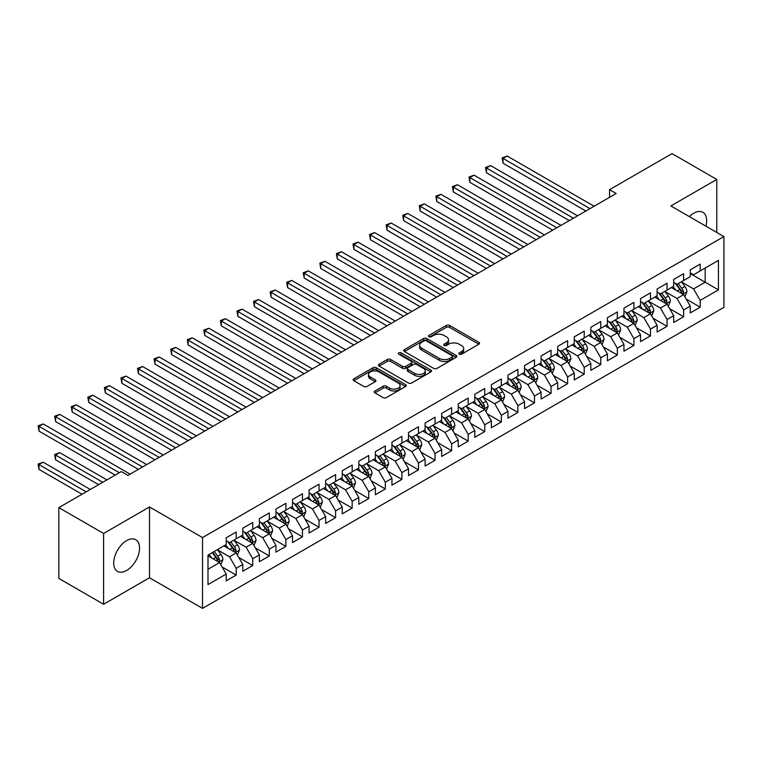 <?xml version="1.0" encoding="UTF-8"?>
<svg xmlns="http://www.w3.org/2000/svg" width="762" height="762" viewBox="0 0 762 762"><rect width="100%" height="100%" fill="white"/><g stroke="black" fill="none" stroke-linecap="round" stroke-linejoin="round"><path stroke-width="1.14" d="M459.286 354.187A1.61 0.933 0 0 0 461.562 354.187L478.85 344.214A2.305 1.324 0 0 0 479.517 343.271A2.305 1.324 0 0 0 478.85 342.328L449.561 325.431A2.305 1.324 0 0 0 446.313 325.431L429.025 335.404A1.61 0.933 0 0 0 428.558 336.061A1.61 0.933 0 0 0 429.025 336.718A1.61 0.933 0 0 0 431.302 336.718L433.54 335.432A7.363 4.248 0 0 1 443.951 335.432L446.389 336.842A7.363 4.248 0 0 1 448.551 339.842A7.363 4.248 0 0 1 446.389 342.852L444.16 344.138A1.61 0.933 0 0 0 443.684 344.795A1.61 0.933 0 0 0 444.16 345.453A1.61 0.933 0 0 0 446.437 345.453L448.675 344.167A7.363 4.248 0 0 1 459.086 344.167L461.524 345.577A7.363 4.248 0 0 1 463.677 348.577A7.363 4.248 0 0 1 461.524 351.587L459.286 352.873A1.61 0.933 0 0 0 458.81 353.53A1.61 0.933 0 0 0 459.286 354.187L459.286 352.873M126.625 570.49A18.278 10.554 120 0 0 138.57 554.384A18.278 10.554 120 0 0 135.769 539.734A18.278 10.554 120 0 0 126.625 540.639A18.278 10.554 120 0 0 114.691 556.755A18.278 10.554 120 0 0 117.491 571.395A18.278 10.554 120 0 0 126.625 570.49M705.898 226.181A18.278 10.554 120 0 0 702.878 212.322A18.278 10.554 120 0 0 693.734 213.227A18.278 10.554 120 0 0 689.362 216.627M374.904 390.982A2.305 1.324 0 0 0 374.228 391.916A2.305 1.324 0 0 0 374.904 392.859L383.115 397.602A2.305 1.324 0 0 0 386.372 397.602L405.565 386.515A2.305 1.324 0 0 0 406.241 385.582A2.305 1.324 0 0 0 405.565 384.639L376.285 367.741A2.305 1.324 0 0 0 373.028 367.741L353.835 378.819A2.305 1.324 0 0 0 353.158 379.762A2.305 1.324 0 0 0 353.835 380.695L363.76 386.429A2.305 1.324 0 0 0 367.008 386.429L375.228 381.686A2.305 1.324 0 0 0 375.904 380.743A2.305 1.324 0 0 0 375.228 379.809L370.303 376.961A6.153 3.553 0 0 1 368.503 374.447A6.153 3.553 0 0 1 372.304 371.17A6.153 3.553 0 0 1 379.009 371.942L398.288 383.067A6.153 3.553 0 0 1 400.088 385.582A6.153 3.553 0 0 1 396.288 388.868A6.153 3.553 0 0 1 389.582 388.096L386.372 386.239A2.305 1.324 0 0 0 383.115 386.239L374.904 390.982L374.904 392.859M103.594 533.467L103.594 604.266L149.504 577.767L149.504 506.959L103.594 533.467L58.845 507.635L121.329 471.564L127.959 475.383L616.182 193.51L609.552 189.69L609.552 197.339M149.504 506.959L202.53 537.581L723.9 236.572L723.9 307.372L202.53 608.381L202.53 537.581M716.775 232.458L716.775 179.451L670.865 205.95L723.9 236.572M716.775 179.451L672.027 153.619L609.552 189.69M433.702 368.398A2.305 1.324 0 0 0 436.959 368.398L456.152 357.311A2.305 1.324 0 0 0 456.829 356.368A2.305 1.324 0 0 0 456.152 355.435L426.872 338.528A2.305 1.324 0 0 0 423.624 338.528L404.422 349.615A2.305 1.324 0 0 0 403.755 350.549A2.305 1.324 0 0 0 404.422 351.492L433.702 368.398M399.459 354.54A1.61 0.933 0 0 1 401.088 354.768L401.088 352.854L430.854 370.037A2.305 1.324 0 0 1 431.53 370.98A2.305 1.324 0 0 1 430.854 371.913L411.661 383A2.305 1.324 0 0 1 408.413 383L379.133 366.093L387.344 361.388L387.344 359.474L379.133 364.217A2.305 1.324 0 0 0 378.457 365.15A2.305 1.324 0 0 0 379.133 366.093L379.133 364.217M387.344 361.388A2.305 1.324 0 0 1 390.601 361.388L390.601 359.474A2.305 1.324 0 0 0 387.344 359.474M390.601 359.474L402.469 366.332A2.305 1.324 0 0 0 405.727 366.332L411.175 363.179A2.305 1.324 0 0 0 411.851 362.245A2.305 1.324 0 0 0 411.175 361.302L398.812 354.168A1.61 0.933 0 0 1 398.345 353.511A1.61 0.933 0 0 1 399.336 352.654A1.61 0.933 0 0 1 401.088 352.854M690.258 273.596L705.174 282.207L705.174 268.053L718.433 260.394L700.202 270.92L700.202 264.128L690.258 269.872L690.258 276.663L683.628 280.492L683.628 273.691L673.684 279.435L673.684 286.226L667.055 290.055L667.055 283.264L657.111 289.008L657.111 295.799L650.481 299.628L650.481 292.827L640.537 298.571L640.537 305.362L633.908 309.191L633.908 302.4L623.964 308.143L623.964 314.935L617.344 318.764L617.344 311.963L607.4 317.706L607.4 324.498L600.77 328.327L600.77 321.535L590.826 327.279L590.826 334.07L584.197 337.899L584.197 331.099L574.253 336.842L574.253 343.633L567.623 347.462L567.623 340.671L557.679 346.415L557.679 353.206L551.05 357.035L551.05 350.234L541.106 355.978L541.106 362.769L534.476 366.598L534.476 359.807L524.532 365.55L524.532 372.342L517.903 376.171L517.903 369.37L507.959 375.114L507.959 381.905L501.329 385.734L501.329 378.943L491.385 384.686L491.385 391.478L484.756 395.307L484.756 388.515L474.812 394.249L474.812 401.041L468.192 404.87L468.192 398.078L458.248 403.822L458.248 410.613L451.618 414.442L451.618 407.651L441.674 413.385L441.674 420.176L435.045 424.005L435.045 417.214L425.101 422.958L425.101 429.749L418.471 433.578L418.471 426.787L408.527 432.521L408.527 439.312L401.898 443.141L401.898 436.35L391.954 442.093L391.954 448.885L385.324 452.714L385.324 445.922L375.38 451.656L375.38 458.457L368.751 462.277L368.751 455.486L358.807 461.229L358.807 468.02L352.177 471.849L352.177 465.058L342.233 470.792L342.233 477.593L335.604 481.413L335.604 474.621L325.669 480.365L325.669 487.156L319.04 490.985L319.04 484.194L309.096 489.928L309.096 496.729L302.466 500.548L302.466 493.757L292.522 499.501L292.522 506.292L285.893 510.121L285.893 503.33L275.949 509.064L275.949 515.864L269.319 519.684L269.319 512.893L259.375 518.636L259.375 525.428L252.746 529.257L252.746 522.465L242.802 528.199L242.802 535L236.172 538.82L236.172 532.028L226.228 537.772L226.228 544.563L207.997 555.088L207.997 584.559L226.228 574.034L219.599 562.556L207.997 555.86M718.433 260.394L718.433 289.865L700.202 300.39L693.572 288.912L681.561 281.969M686.2 299.095L700.202 307.181L700.202 300.39M700.202 307.181L690.258 312.925L690.258 306.133L683.628 309.963L676.999 298.475L664.988 291.541M669.627 308.667L683.628 316.754L683.628 309.963M683.628 316.754L673.684 322.488L673.684 315.697L667.055 319.526L660.425 308.048L648.414 301.104M653.053 318.23L667.055 326.317L667.055 319.526M667.055 326.317L657.111 332.061L657.111 325.269L650.481 329.098L643.852 317.611L631.841 310.677M636.48 327.803L650.481 335.89L650.481 329.098M650.481 335.89L640.537 341.624L640.537 334.832L633.908 338.661L627.278 327.184L615.267 320.24M619.906 337.366L633.908 345.453L633.908 338.661M633.908 345.453L623.964 351.196L623.964 344.405L617.344 348.234L610.714 336.747L598.694 329.813M603.333 346.939L617.344 355.025L617.344 348.234M617.344 355.025L607.4 360.759L607.4 353.968L600.77 357.797L594.141 346.319L582.12 339.376M586.759 356.502L600.77 364.588L600.77 357.797M600.77 364.588L590.826 370.332L590.826 363.541L584.197 367.37L577.567 355.883L565.547 348.948M570.195 366.074L584.197 374.161L584.197 367.37M584.197 374.161L574.253 379.905L574.253 373.104L567.623 376.933L560.994 365.455L548.973 358.511M553.622 375.647L567.623 383.724L567.623 376.933M567.623 383.724L557.679 389.468L557.679 382.676L551.05 386.505L544.42 375.018L532.409 368.084M537.048 385.21L551.05 393.297L551.05 386.505M551.05 393.297L541.106 399.04L541.106 392.24L534.476 396.069L527.847 384.591L515.836 377.647M520.475 394.783L534.476 402.86L534.476 396.069M534.476 402.86L524.532 408.603L524.532 401.812L517.903 405.641L511.273 394.154L499.262 387.22M503.901 404.346L517.903 412.433L517.903 405.641M517.903 412.433L507.959 418.176L507.959 411.375L501.329 415.204L494.7 403.727L482.689 396.783M487.328 413.918L501.329 421.996L501.329 415.204M501.329 421.996L491.385 427.739L491.385 420.948L484.756 424.777L478.126 413.29L466.115 406.356M470.754 423.482L484.756 431.568L484.756 424.777M484.756 431.568L474.812 437.312L474.812 430.511L468.192 434.34L461.562 422.862L449.542 415.919M454.181 433.054L468.192 441.131L468.192 434.34M468.192 441.131L458.248 446.875L458.248 440.084L451.618 443.913L444.989 432.425L432.968 425.491M437.607 442.617L451.618 450.704L451.618 443.913M451.618 450.704L441.674 456.448L441.674 449.647L435.045 453.476L428.415 441.998L416.395 435.064M421.043 452.19L435.045 460.267L435.045 453.476M435.045 460.267L425.101 466.011L425.101 459.219L418.471 463.048L411.842 451.561L399.821 444.627M404.47 461.753L418.471 469.84L418.471 463.048M418.471 469.84L408.527 475.583L408.527 468.782L401.898 472.611L395.268 461.134L383.257 454.2M387.896 471.326L401.898 479.403L401.898 472.611M401.898 479.403L391.954 485.146L391.954 478.355L385.324 482.184L378.695 470.697L366.684 463.763M371.323 480.889L385.324 488.975L385.324 482.184M385.324 488.975L375.38 494.719L375.38 487.918L368.751 491.747L362.121 480.27L350.11 473.335M354.749 490.461L368.751 498.538L368.751 491.747M368.751 498.538L358.807 504.282L358.807 497.491L352.177 501.32L345.548 489.833L333.537 482.898M338.176 500.024L352.177 508.111L352.177 501.32M352.177 508.111L342.233 513.855L342.233 507.063L335.604 510.883L328.974 499.405L316.963 492.471M321.602 509.597L335.604 517.684L335.604 510.883M335.604 517.684L325.669 523.418L325.669 516.626L319.04 520.456L312.41 508.968L300.39 502.034M305.029 519.16L319.04 527.247L319.04 520.456M319.04 527.247L309.096 532.99L309.096 526.199L302.466 530.019L295.837 518.541L283.816 511.607M288.455 528.733L302.466 536.819L302.466 530.019M302.466 536.819L292.522 542.554L292.522 535.762L285.893 539.591L279.263 528.104L267.243 521.17M271.891 538.296L285.893 546.383L285.893 539.591M285.893 546.383L275.949 552.126L275.949 545.335L269.319 549.154L262.69 537.677L250.679 530.743M255.318 547.868L269.319 555.955L269.319 549.154M269.319 555.955L259.375 561.689L259.375 554.898L252.746 558.727L246.116 547.24L234.105 540.306M238.744 557.432L252.746 565.518L252.746 558.727M252.746 565.518L242.802 571.262L242.802 564.471L236.172 568.29L229.543 556.812L217.532 549.878M222.171 567.004L236.172 575.091L236.172 568.29M236.172 575.091L226.228 580.825L226.228 574.034M226.228 540.734L229.543 542.649L236.172 538.82M207.997 569.252L219.599 562.556M242.802 531.171L246.116 533.086L252.746 529.257M229.543 556.812L236.172 552.983L223.914 545.906M242.802 564.471L236.172 552.983M259.375 521.599L262.69 523.513L269.319 519.684M246.116 547.24L252.746 543.42L240.478 536.334M259.375 554.898L252.746 543.42M275.949 512.035L279.263 513.95L285.893 510.121M262.69 537.677L269.319 533.848L257.051 526.771M275.949 545.335L269.319 533.848M292.522 502.463L295.837 504.377L302.466 500.548M279.263 528.104L285.893 524.285L273.625 517.198M292.522 535.762L285.893 524.285M309.096 492.9L312.41 494.814L319.04 490.985M295.837 518.541L302.466 514.712L290.198 507.635M309.096 526.199L302.466 514.712M325.669 483.327L328.974 485.242L335.604 481.413M312.41 508.968L319.04 505.149L306.772 498.062M325.669 516.626L319.04 505.149M342.233 473.764L345.548 475.678L352.177 471.849M328.974 499.405L335.604 495.576L323.345 488.499M342.233 507.063L335.604 495.576M358.807 464.191L362.121 466.106L368.751 462.277M345.548 489.833L352.177 486.013L339.919 478.927M358.807 497.491L352.177 486.013M375.38 454.628L378.695 456.543L385.324 452.714M362.121 480.27L368.751 476.44L356.492 469.363M375.38 487.918L368.751 476.44M391.954 445.056L395.268 446.97L401.898 443.141M378.695 470.697L385.324 466.877L373.066 459.791M391.954 478.355L385.324 466.877M408.527 435.493L411.842 437.407L418.471 433.578M395.268 461.134L401.898 457.305L389.63 450.228M408.527 468.782L401.898 457.305M425.101 425.92L428.415 427.834L435.045 424.005M411.842 451.561L418.471 447.732L406.203 440.655M425.101 459.219L418.471 447.732M441.674 416.357L444.989 418.271L451.618 414.442M428.415 441.998L435.045 438.169L422.777 431.092M441.674 449.647L435.045 438.169M458.248 406.784L461.562 408.699L468.192 404.87M444.989 432.425L451.618 428.596L439.35 421.519M458.248 440.084L451.618 428.596M474.812 397.221L478.126 399.136L484.756 395.307M461.562 422.862L468.192 419.033L455.924 411.956M474.812 430.511L468.192 419.033M491.385 387.648L494.7 389.563L501.329 385.734M478.126 413.29L484.756 409.461L472.497 402.384M491.385 420.948L484.756 409.461M507.959 378.085L511.273 380L517.903 376.171M494.7 403.727L501.329 399.898L489.071 392.821M507.959 411.375L501.329 399.898M524.532 368.513L527.847 370.427L534.476 366.598M511.273 394.154L517.903 390.325L505.644 383.248M524.532 401.812L517.903 390.325M541.106 358.95L544.42 360.855L551.05 357.035M527.847 384.591L534.476 380.762L522.218 373.685M541.106 392.24L534.476 380.762M557.679 349.377L560.994 351.292L567.623 347.462M544.42 375.018L551.05 371.189L538.782 364.112M557.679 382.676L551.05 371.189M574.253 339.814L577.567 341.719L584.197 337.899M560.994 365.455L567.623 361.626L555.355 354.549M574.253 373.104L567.623 361.626M590.826 330.241L594.141 332.156L600.77 328.327M577.567 355.883L584.197 352.054L571.929 344.976M590.826 363.541L584.197 352.054M607.4 320.678L610.714 322.583L617.344 318.764M594.141 346.319L600.77 342.49L588.502 335.404M607.4 353.968L600.77 342.49M623.964 311.106L627.278 313.02L633.908 309.191M610.714 336.747L617.344 332.918L605.076 325.841M623.964 344.405L617.344 332.918M640.537 301.533L643.852 303.447L650.481 299.628M627.278 327.184L633.908 323.355L621.649 316.268M640.537 334.832L633.908 323.355M657.111 291.97L660.425 293.884L667.055 290.055M643.852 317.611L650.481 313.782L638.223 306.705M657.111 325.269L650.481 313.782M673.684 282.397L676.999 284.312L683.628 280.492M660.425 308.048L667.055 304.219L654.796 297.132M673.684 315.697L667.055 304.219M690.258 272.834L693.572 274.749L700.202 270.92M676.999 298.475L683.628 294.646L671.37 287.569M690.258 306.133L683.628 294.646M58.845 507.635L58.845 578.434L103.594 604.266M149.504 577.767L202.53 608.381M693.572 288.912L705.174 282.207L718.433 289.865M459.924 354.416L461.524 353.492A7.363 4.248 0 0 0 463.677 350.491L463.677 348.577M448.551 339.842L448.551 341.757A7.363 4.248 0 0 1 446.389 344.767L444.798 345.681M478.812 344.224L449.561 327.336A2.305 1.324 0 0 0 446.313 327.336L429.673 336.947M456.124 357.33L426.872 340.443A2.305 1.324 0 0 0 423.624 340.443L404.451 351.511M452.085 357.026A1.61 0.933 0 0 0 452.561 356.368A1.61 0.933 0 0 0 452.085 355.711L426.387 340.881A1.61 0.933 0 0 0 424.11 340.881L421.748 342.243A7.363 4.248 0 0 0 419.595 345.243A7.363 4.248 0 0 0 421.748 348.253L439.322 358.388A7.363 4.248 0 0 0 449.732 358.388L452.085 357.026L452.085 358.94A1.61 0.933 0 0 0 452.561 358.283L452.561 356.368M419.595 345.243L419.595 347.158A7.363 4.248 0 0 0 421.748 350.158L421.748 348.253M452.085 358.94L449.732 360.302A7.363 4.248 0 0 1 439.322 360.302L421.748 350.158M390.601 361.388L402.469 368.246A2.305 1.324 0 0 0 405.727 368.246L411.175 365.093A2.305 1.324 0 0 0 411.851 364.16L411.851 362.245M401.088 354.768L430.825 371.932M414.795 373.437A6.153 3.553 0 0 0 421.5 374.209A6.153 3.553 0 0 0 425.301 370.932A6.153 3.553 0 0 0 423.501 368.417L416.709 364.493A2.305 1.324 0 0 0 413.452 364.493L408.003 367.646A2.305 1.324 0 0 0 407.327 368.579A2.305 1.324 0 0 0 408.003 369.522L414.795 373.437L414.795 375.352A6.153 3.553 0 0 0 421.5 376.123A6.153 3.553 0 0 0 425.301 372.847L425.301 370.932M407.327 368.579L407.327 370.494A2.305 1.324 0 0 0 408.003 371.437L408.003 369.522M414.795 375.352L408.003 371.437M400.088 385.582L400.088 387.496A6.153 3.553 0 0 1 396.288 390.773A6.153 3.553 0 0 1 389.582 390.011L386.372 388.153A2.305 1.324 0 0 0 383.115 388.153L374.933 392.878M368.503 374.447L368.503 376.361A6.153 3.553 0 0 0 370.303 378.876L370.303 376.961M375.199 381.705L370.303 378.876M405.536 386.534L376.285 369.646A2.305 1.324 0 0 0 373.028 369.646L353.863 380.714L353.835 378.819M684.857 296.77L686.905 291.76A6.21 3.581 -120 0 0 684.924 286.474L681.409 281.769M675.799 290.132L673.122 286.55M503.044 201.482L552.707 230.162L469.897 182.347L469.897 177.565L474.04 175.174L560.994 225.381M682.457 293.97L683.552 292.027A6.21 3.581 -120 0 0 681.78 288.284L678.256 283.588M676.246 283.883L680.599 289.684A3.162 1.829 60 0 1 681.171 290.646L683.552 292.027M675.161 283.254L679.79 289.436A6.21 3.581 60 0 1 681.571 293.17L681.695 293.532M589.998 208.636L503.044 158.429L507.178 156.039L594.141 206.235M585.854 211.026L503.044 163.211L503.044 158.429L502.129 157.905L507.178 156.039M503.044 163.211L502.129 157.905M668.284 306.343L670.341 301.323A6.21 3.581 -120 0 0 668.36 296.037L664.835 291.341M659.225 299.695L656.549 296.123M486.47 211.055L536.134 239.725L453.323 191.919L453.323 187.128L457.467 184.737L544.42 234.944M665.883 303.543L666.988 301.59A6.21 3.581 -120 0 0 665.207 297.856L661.683 293.16M659.673 293.446L664.026 299.256A3.162 1.829 60 0 1 664.597 300.218L666.988 301.59M658.587 292.818L663.216 299.009A6.21 3.581 60 0 1 664.997 302.743L665.121 303.095M651.71 315.906L653.767 310.896A6.21 3.581 -120 0 0 651.786 305.61L648.262 300.904M642.652 309.267L639.975 305.695M469.897 220.618L519.56 249.298L436.75 201.482L436.75 196.701L440.893 194.31L527.847 244.516M649.31 313.106L650.415 311.163A6.21 3.581 -120 0 0 648.633 307.429L645.109 302.724M643.099 303.019L647.452 308.82A3.162 1.829 60 0 1 648.024 309.782L650.415 311.163M642.014 302.39L646.643 308.572A6.21 3.581 60 0 1 648.424 312.306L648.548 312.668M573.424 218.199L486.47 167.992L490.614 165.602L577.567 215.808M569.281 220.589L486.47 172.784L486.47 167.992L485.556 167.469L490.614 165.602M486.47 172.784L485.556 167.469M556.851 227.771L468.982 177.041L474.04 175.174M469.897 182.347L468.982 177.041M635.137 325.479L637.194 320.459A6.21 3.581 -120 0 0 635.213 315.173L631.688 310.477M626.078 318.83L623.402 315.258M453.323 230.191L502.987 258.861L420.176 211.055L420.176 206.273L424.32 203.873L511.273 254.079M632.746 322.678L633.841 320.726A6.21 3.581 -120 0 0 632.06 316.992L628.545 312.296M626.535 312.582L630.879 318.392A3.162 1.829 60 0 1 631.45 319.354L633.841 320.726M625.44 311.953L630.069 318.145A6.21 3.581 60 0 1 631.85 321.878L631.974 322.24M618.563 335.042L620.62 330.032A6.21 3.581 -120 0 0 618.639 324.745L615.115 320.04M609.505 328.403L606.828 324.831M436.75 239.754L486.413 268.434L403.603 220.618L403.603 215.837L407.746 213.446L494.7 263.652M616.172 332.242L617.268 330.298A6.21 3.581 -120 0 0 615.486 326.565L611.972 321.859M609.962 322.155L614.305 327.955A3.162 1.829 60 0 1 614.886 328.917L617.268 330.298M608.867 321.526L613.505 327.708A6.21 3.581 60 0 1 615.277 331.441L615.401 331.803M540.277 237.334L452.409 186.604L457.467 184.737M453.323 191.919L452.409 186.604M523.704 246.907L435.835 196.177L440.893 194.31M436.75 201.482L435.835 196.177M601.99 344.615L604.047 339.595A6.21 3.581 -120 0 0 602.066 334.308L598.541 329.613M592.931 337.966L590.255 334.394M420.176 249.326L469.84 277.997M599.599 341.814L600.694 339.862A6.21 3.581 -120 0 0 598.913 336.128L595.398 331.432M593.388 331.718L597.732 337.528A3.162 1.829 60 0 1 598.313 338.49L600.694 339.862M592.293 331.089L596.932 337.28A6.21 3.581 60 0 1 598.703 341.014L598.827 341.376M507.13 256.47L419.262 205.74L424.32 203.873M420.176 211.055L419.262 205.74M585.426 354.178L587.473 349.167A6.21 3.581 -120 0 0 585.492 343.881L581.968 339.176M576.367 347.539L573.691 343.967M403.603 258.889L453.276 287.569L370.456 239.754L370.456 234.972L374.599 232.581L461.562 282.788M583.025 351.377L584.121 349.434A6.21 3.581 -120 0 0 582.349 345.7L578.825 340.995M576.815 341.29L581.158 347.091A3.162 1.829 60 0 1 581.739 348.053L584.121 349.434M575.72 340.662L580.358 346.843A6.21 3.581 60 0 1 582.13 350.577L582.263 350.939M490.557 266.043L402.698 215.313L407.746 213.446M403.603 220.618L402.698 215.313M568.852 363.75L570.9 358.731A6.21 3.581 -120 0 0 568.919 353.444L565.404 348.748M559.794 357.102L557.117 353.53M387.029 268.462L436.702 297.132L353.892 249.326L353.892 244.545L358.035 242.145L444.989 292.351M566.452 360.95L567.547 358.997A6.21 3.581 -120 0 0 565.775 355.263L562.251 350.568M560.241 350.853L564.594 356.664A3.162 1.829 60 0 1 565.166 357.626L567.547 358.997M559.146 350.225L563.785 356.416A6.21 3.581 60 0 1 565.556 360.15L565.69 360.512M473.983 275.606L387.029 225.409L391.173 223.009L478.126 273.215M469.849 277.997L387.029 230.191L387.029 225.409L386.124 224.876L391.173 223.009M387.029 230.191L386.124 224.876M552.279 373.313L554.326 368.303A6.21 3.581 -120 0 0 552.345 363.017L548.831 358.311M543.22 366.674L540.544 363.103M370.456 278.025L420.129 306.705L337.318 258.889L337.318 254.108L341.462 251.717L428.415 301.923M549.878 370.513L550.974 368.57A6.21 3.581 -120 0 0 549.202 364.836L545.678 360.131M543.668 360.426L548.021 366.227A3.162 1.829 60 0 1 548.592 367.189L550.974 368.57M542.573 359.797L547.211 365.979A6.21 3.581 60 0 1 548.992 369.713L549.116 370.075M457.419 285.178L369.551 234.448L374.599 232.581M370.456 239.754L369.551 234.448M535.705 382.886L537.762 377.866A6.21 3.581 -120 0 0 535.772 372.58L532.257 367.884M526.647 376.238L523.97 372.666M353.892 287.598L403.555 316.268L320.745 268.462L320.745 263.681L324.888 261.28L411.842 311.487M533.305 380.086L534.4 378.133A6.21 3.581 -120 0 0 532.628 374.399L529.104 369.703M527.094 369.989L531.447 375.799A3.162 1.829 60 0 1 532.019 376.761L534.4 378.133M526.009 369.36L530.638 375.552A6.21 3.581 60 0 1 532.419 379.286L532.543 379.647M440.846 294.742L352.977 244.011L358.035 242.145M353.892 249.326L352.977 244.011M519.132 392.449L521.189 387.439A6.21 3.581 -120 0 0 519.208 382.153L515.683 377.447M510.073 385.81L507.397 382.238M337.318 297.161L386.982 325.841L304.171 278.025L304.171 273.244L308.315 270.853L395.268 321.059M516.731 389.649L517.836 387.706A6.21 3.581 -120 0 0 516.055 383.972L512.531 379.266M510.521 379.562L514.874 385.362A3.162 1.829 60 0 1 515.445 386.324L517.836 387.706M509.435 378.933L514.064 385.115A6.21 3.581 60 0 1 515.845 388.849L515.969 389.211M424.272 304.314L336.404 253.584L341.462 251.717M337.318 258.889L336.404 253.584M502.558 402.022L504.615 397.012A6.21 3.581 -120 0 0 502.634 391.716L499.11 387.02M493.5 395.373L490.823 391.801M320.745 306.734L370.408 335.404L287.598 287.598L287.598 282.816L291.741 280.426L378.695 330.622M500.158 399.221L501.263 397.269A6.21 3.581 -120 0 0 499.481 393.535L495.957 388.839M493.957 389.125L498.3 394.935A3.162 1.829 60 0 1 498.872 395.897L501.263 397.269M492.862 388.496L497.491 394.687A6.21 3.581 60 0 1 499.272 398.421L499.396 398.783M407.699 313.877L319.83 263.147L324.888 261.28M320.745 268.462L319.83 263.147M485.985 411.585L488.042 406.575A6.21 3.581 -120 0 0 486.061 401.288L482.537 396.583M476.926 404.946L474.25 401.374M304.171 316.306L353.835 344.976L271.024 297.161L271.024 292.379L275.168 289.989L362.121 340.195M483.594 408.784L484.689 406.841A6.21 3.581 -120 0 0 482.908 403.108L479.393 398.402M477.383 398.697L481.727 404.498A3.162 1.829 60 0 1 482.298 405.46L484.689 406.841M476.288 398.069L480.917 404.251A6.21 3.581 60 0 1 482.698 407.984L482.822 408.346M391.125 323.45L303.257 272.72L308.315 270.853M304.171 278.025L303.257 272.72M469.411 421.157L471.468 416.147A6.21 3.581 -120 0 0 469.487 410.851L465.963 406.156M460.353 414.509L457.676 410.937M287.598 325.869L337.261 354.549M467.02 418.357L468.116 416.404A6.21 3.581 -120 0 0 466.334 412.671L462.82 407.975M460.81 408.27L465.153 414.071A3.162 1.829 60 0 1 465.734 415.033L468.116 416.404M459.715 407.632L464.353 413.823A6.21 3.581 60 0 1 466.125 417.557L466.249 417.919M374.552 333.013L286.683 282.283L291.741 280.426M287.598 287.598L286.683 282.283M452.838 430.721L454.895 425.71A6.21 3.581 -120 0 0 452.914 420.424L449.389 415.719M443.779 424.082L441.103 420.51M271.024 335.442L320.688 364.112L237.877 316.297L237.877 311.515L242.021 309.124L328.974 359.331M450.447 427.93L451.542 425.977A6.21 3.581 -120 0 0 449.761 422.243L446.246 417.538M444.236 417.833L448.58 423.634A3.162 1.829 60 0 1 449.161 424.596L451.542 425.977M443.141 417.205L447.78 423.386A6.21 3.581 60 0 1 449.551 427.12L449.675 427.482M357.978 342.586L270.11 291.856L275.168 289.989M271.024 297.161L270.11 291.856M436.274 440.293L438.321 435.283A6.21 3.581 -120 0 0 436.34 429.987L432.826 425.291M427.215 433.645L424.539 430.073M254.451 345.005L304.124 373.685L221.304 325.869L221.304 321.088L225.447 318.697L312.41 368.894M433.873 437.493L434.969 435.54A6.21 3.581 -120 0 0 433.197 431.806L429.673 427.111M427.663 427.406L432.006 433.207A3.162 1.829 60 0 1 432.587 434.169L434.969 435.54M426.568 426.768L431.206 432.959A6.21 3.581 60 0 1 432.978 436.693L433.111 437.055M341.405 352.149L254.451 301.952L258.594 299.561L345.548 349.758M337.261 354.54L254.451 306.734L254.451 301.952L253.546 301.419L258.594 299.561M254.451 306.734L253.546 301.419M419.7 449.866L421.748 444.846A6.21 3.581 -120 0 0 419.767 439.56L416.252 434.854M410.642 443.217L407.965 439.645M237.877 354.578L287.55 383.248L204.74 335.432L204.74 330.651L208.883 328.26L295.837 378.466M417.3 447.065L418.395 445.113A6.21 3.581 -120 0 0 416.623 441.379L413.099 436.674M411.089 436.969L415.442 442.77A3.162 1.829 60 0 1 416.014 443.732L418.395 445.113M409.994 436.34L414.633 442.522A6.21 3.581 60 0 1 416.414 446.256L416.538 446.618M324.841 361.721L236.972 310.991L242.021 309.124M237.877 316.297L236.972 310.991M403.127 459.429L405.174 454.419A6.21 3.581 -120 0 0 403.193 449.123L399.679 444.427M394.068 452.78L391.392 449.209M221.304 364.141L270.977 392.821L188.166 345.005L188.166 340.223L192.31 337.833L279.263 388.029M400.726 456.628L401.822 454.676A6.21 3.581 -120 0 0 400.05 450.942L396.526 446.246M394.516 446.542L398.869 452.342A3.162 1.829 60 0 1 399.44 453.304L401.822 454.676M393.421 445.903L398.059 452.095A6.21 3.581 60 0 1 399.84 455.828L399.964 456.19M308.267 371.285L220.399 320.554L225.447 318.697M221.304 325.869L220.399 320.554M386.553 469.001L388.61 463.982A6.21 3.581 -120 0 0 386.62 458.695L383.105 453.99M377.495 462.353L374.818 458.781M204.74 373.713L254.403 402.384L171.593 354.578L171.593 349.787L175.736 347.396L262.69 397.602M384.153 466.201L385.258 464.248A6.21 3.581 -120 0 0 383.477 460.515L379.952 455.809M377.942 456.105L382.295 461.905A3.162 1.829 60 0 1 382.867 462.867L385.258 464.248M376.857 455.476L381.486 461.658A6.21 3.581 60 0 1 383.267 465.392L383.391 465.753M291.694 380.857L203.825 330.127L208.883 328.26M204.74 335.432L203.825 330.127M369.98 478.565L372.037 473.554A6.21 3.581 -120 0 0 370.056 468.259L366.532 463.563M360.921 471.916L358.245 468.344M188.166 383.276L237.83 411.956L155.019 364.141L155.019 359.359L159.163 356.968L246.116 407.165M367.579 475.764L368.684 473.812A6.21 3.581 -120 0 0 366.903 470.078L363.379 465.382M361.369 465.677L365.722 471.478A3.162 1.829 60 0 1 366.293 472.44L368.684 473.812M360.283 465.039L364.912 471.23A6.21 3.581 60 0 1 366.693 474.964L366.817 475.326M275.12 390.42L187.252 339.69L192.31 337.833M188.166 345.005L187.252 339.69M353.406 488.137L355.463 483.118A6.21 3.581 -120 0 0 353.482 477.831L349.958 473.135M344.348 481.489L341.671 477.917M171.593 392.849L221.256 421.519L138.446 373.713L138.446 368.922L142.589 366.532L229.543 416.738M351.006 485.337L352.111 483.384A6.21 3.581 -120 0 0 350.329 479.65L346.805 474.945M344.805 475.24L349.148 481.051A3.162 1.829 60 0 1 349.72 482.003L352.111 483.384M343.71 474.612L348.339 480.793A6.21 3.581 60 0 1 350.12 484.537L350.244 484.889M258.547 399.993L170.678 349.263L175.736 347.396M171.593 354.578L170.678 349.263M336.833 497.7L338.89 492.69A6.21 3.581 -120 0 0 336.909 487.394L333.385 482.698M327.774 491.052L325.098 487.48M155.019 402.412L204.683 431.092L121.872 383.276L121.872 378.495L126.016 376.104L212.969 426.301M334.442 494.9L335.537 492.947A6.21 3.581 -120 0 0 333.756 489.214L330.241 484.518M328.232 484.813L332.575 490.614A3.162 1.829 60 0 1 333.146 491.576L335.537 492.947M327.136 484.175L331.765 490.366A6.21 3.581 60 0 1 333.546 494.1L333.67 494.462M241.973 409.556L154.105 358.835L159.163 356.968M155.019 364.141L154.105 358.835M320.259 507.273L322.316 502.253A6.21 3.581 -120 0 0 320.335 496.967L316.811 492.271M311.201 500.624L308.524 497.053M138.446 411.985L188.109 440.655L105.299 392.849L105.299 388.058L109.442 385.667L196.396 435.874M317.868 504.473L318.964 502.52A6.21 3.581 -120 0 0 317.183 498.786L313.668 494.081M311.658 494.376L316.001 500.186A3.162 1.829 60 0 1 316.582 501.139L318.964 502.52M310.563 493.747L315.201 499.929A6.21 3.581 60 0 1 316.973 503.672L317.097 504.025M225.4 419.129L137.531 368.398L142.589 366.532M138.446 373.713L137.531 368.398M303.686 516.836L305.743 511.826A6.21 3.581 -120 0 0 303.762 506.53L300.238 501.834M294.627 510.188L291.951 506.616M121.872 421.548L171.536 450.228L88.725 402.412L88.725 397.631L92.869 395.24L179.822 445.437M301.295 514.036L302.39 512.093A6.21 3.581 -120 0 0 300.609 508.349L297.094 503.653M295.084 503.949L299.428 509.749A3.162 1.829 60 0 1 300.009 510.711L302.39 512.093M293.989 503.311L298.628 509.502A6.21 3.581 60 0 1 300.399 513.236L300.523 513.598M208.826 428.692L120.958 377.971L126.016 376.104M121.872 383.276L120.958 377.971M287.122 526.409L289.169 521.389A6.21 3.581 -120 0 0 287.188 516.103L283.674 511.407M278.063 519.76L275.387 516.188M105.299 431.121L154.972 459.791L72.152 411.985L72.152 407.194L76.295 404.803L163.258 455.009M284.721 523.608L285.817 521.656A6.21 3.581 -120 0 0 284.045 517.922L280.521 513.217M278.511 513.512L282.854 519.322A3.162 1.829 60 0 1 283.435 520.275L285.817 521.656M277.416 512.883L282.054 519.065A6.21 3.581 60 0 1 283.826 522.808L283.959 523.161M192.253 438.264L104.394 387.534L109.442 385.667M105.299 392.849L104.394 387.534M270.548 535.972L272.596 530.962A6.21 3.581 -120 0 0 270.615 525.666L267.1 520.97M261.49 529.323L258.813 525.751M88.725 440.684L138.398 469.363L55.588 421.548L55.588 416.766L59.731 414.376L146.685 464.572M268.148 533.171L269.243 531.228A6.21 3.581 -120 0 0 267.472 527.485L263.947 522.789M261.938 523.084L266.29 528.885A3.162 1.829 60 0 1 266.862 529.847L269.243 531.228M260.842 522.446L265.481 528.638A6.21 3.581 60 0 1 267.262 532.371L267.386 532.733M175.689 447.827L87.821 397.107L92.869 395.24M88.725 402.412L87.821 397.107M253.975 545.544L256.022 540.525A6.21 3.581 -120 0 0 254.041 535.238L250.527 530.543M244.916 538.896L242.24 535.324M72.152 450.256L115.195 475.097L39.014 431.121L39.014 426.329L43.158 423.939L130.112 474.145M251.574 542.744L252.67 540.791A6.21 3.581 -120 0 0 250.898 537.058L247.374 532.352M245.364 532.648L249.717 538.458A3.162 1.829 60 0 1 250.288 539.42L252.67 540.791M244.278 532.019L248.907 538.201A6.21 3.581 60 0 1 250.688 541.944L250.812 542.296M159.115 457.4L71.247 406.67L76.295 404.803M72.152 411.985L71.247 406.67M237.401 555.107L239.459 550.097A6.21 3.581 -120 0 0 237.468 544.811L233.953 540.106M228.343 548.459L225.666 544.887M106.909 479.889L59.731 452.647L55.588 455.038L55.588 459.819L98.622 484.67M235.001 552.307L236.106 550.364A6.21 3.581 -120 0 0 234.325 546.621L230.8 541.925M228.79 542.22L233.143 548.021A3.162 1.829 60 0 1 233.715 548.983L236.106 550.364M227.705 541.591L232.334 547.773A6.21 3.581 60 0 1 234.115 551.507L234.239 551.869M55.588 459.819L54.673 454.514L102.765 482.279M54.673 454.514L59.731 452.647M142.542 466.973L54.673 416.243L59.731 414.376M55.588 421.548L54.673 416.243M220.828 564.68L222.885 559.66A6.21 3.581 -120 0 0 220.904 554.374L217.38 549.678M211.769 558.032L209.093 554.46M90.335 489.452L43.158 462.21L39.014 464.601L39.014 469.392L82.048 494.233M218.427 561.88L219.532 559.927A6.21 3.581 -120 0 0 217.751 556.193L214.227 551.488M212.674 552.393L216.57 557.593A3.162 1.829 60 0 1 217.141 558.556L219.532 559.927M212.246 552.641L215.76 557.336A6.21 3.581 60 0 1 217.541 561.08L217.665 561.432M39.014 469.392L38.1 464.077L86.192 491.842M38.1 464.077L43.158 462.21M119.339 472.707L38.1 425.806L43.158 423.939M39.014 431.121L38.1 425.806M461.524 353.492L461.524 351.587M444.16 345.453L444.16 344.138M446.389 344.767L446.389 342.852M429.025 336.718L429.025 335.404M446.313 327.336L446.313 325.431M449.561 327.336L449.561 325.431M478.85 344.214L478.85 342.328M404.422 351.492L404.422 349.615M423.624 340.443L423.624 338.528M426.872 340.443L426.872 338.528M456.152 357.311L456.152 355.435M439.322 360.302L439.322 358.388M449.732 360.302L449.732 358.388M402.469 368.246L402.469 366.332M405.727 368.246L405.727 366.332M411.175 365.093L411.175 363.179M430.854 371.913L430.854 370.037M383.115 388.153L383.115 386.239M386.372 388.153L386.372 386.239M389.582 390.011L389.582 388.096M375.228 381.686L375.228 379.809M373.028 369.646L373.028 367.741M376.285 369.646L376.285 367.741M405.565 386.515L405.565 384.639M682.847 294.199L686.867 291.875M681.78 288.284L684.924 286.474M677.199 290.932L679.79 289.436M666.274 303.771L670.293 301.447M665.207 297.856L668.36 296.037M660.625 300.504L663.216 299.009M649.71 313.334L653.72 311.01M648.633 307.429L651.786 305.61M644.052 310.067L646.643 308.572M633.136 322.907L637.156 320.583M632.06 316.992L635.213 315.173M627.478 319.64L630.069 318.145M616.563 332.47L620.582 330.156M615.486 326.565L618.639 324.745M610.905 329.203L613.505 327.708M599.989 342.043L604.009 339.719M598.913 336.128L602.066 334.308M594.331 338.776L596.932 337.28M583.416 351.606L587.435 349.291M582.349 345.7L585.492 343.881M577.758 348.339L580.358 346.843M566.842 361.178L570.862 358.854M565.775 355.263L568.919 353.444M561.184 357.911L563.785 356.416M550.269 370.742L554.288 368.427M549.202 364.836L552.345 363.017M544.62 367.475L547.211 365.979M533.695 380.314L537.715 377.99M532.628 374.399L535.772 372.58M528.047 377.047L530.638 375.552M517.122 389.877L521.141 387.563M516.055 383.972L519.208 382.153M511.473 386.61L514.064 385.115M500.558 399.45L504.568 397.126M499.481 393.535L502.634 391.716M494.9 396.183L497.491 394.687M483.984 409.013L488.004 406.698M482.908 403.108L486.061 401.288M478.326 405.746L480.917 404.251M467.411 418.586L471.43 416.262M466.334 412.671L469.487 410.851M461.753 415.319L464.353 413.823M450.837 428.149L454.857 425.834M449.761 422.243L452.914 420.424M445.179 424.891L447.78 423.386M434.264 437.721L438.283 435.397M433.197 431.806L436.34 429.987M428.606 434.454L431.206 432.959M417.69 447.284L421.71 444.97M416.623 441.379L419.767 439.56M412.032 444.027L414.633 442.522M401.117 456.857L405.136 454.533M400.05 450.942L403.193 449.123M395.468 453.59L398.059 452.095M384.543 466.42L388.563 464.106M383.477 460.515L386.62 458.695M378.895 463.163L381.486 461.658M367.97 475.993L371.989 473.669M366.903 470.078L370.056 468.259M362.321 472.726L364.912 471.23M351.406 485.556L355.416 483.241M350.329 479.65L353.482 477.831M345.748 482.298L348.339 480.793M334.832 495.129L338.852 492.804M333.756 489.214L336.909 487.394M329.174 491.861L331.765 490.366M318.259 504.692L322.278 502.377M317.183 498.786L320.335 496.967M312.601 501.434L315.201 499.929M301.685 514.264L305.705 511.94M300.609 508.349L303.762 506.53M296.027 510.997L298.628 509.502M285.112 523.827L289.131 521.513M284.045 517.922L287.188 516.103M279.454 520.57L282.054 519.065M268.538 533.4L272.558 531.076M267.472 527.485L270.615 525.666M262.88 530.133L265.481 528.638M251.965 542.963L255.984 540.649M250.898 537.058L254.041 535.238M246.317 539.706L248.907 538.201M235.391 552.536L239.411 550.212M234.325 546.621L237.468 544.811M229.743 549.269L232.334 547.773M218.818 562.099L222.837 559.784M217.751 556.193L220.904 554.374M213.17 558.841L215.76 557.336"/></g></svg>
